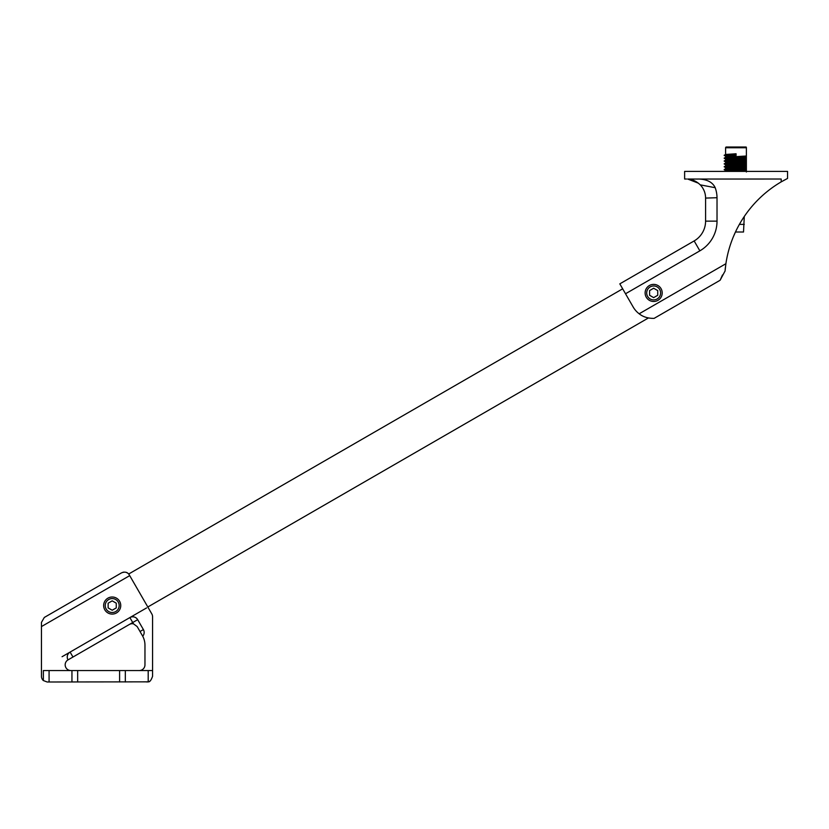 <?xml version="1.0" encoding="UTF-8"?>
<svg xmlns="http://www.w3.org/2000/svg" width="829" height="829" viewBox="0 0 829 829"><rect width="100%" height="100%" fill="white"/><g stroke="black" fill="none" stroke-linecap="round" stroke-linejoin="round"><path stroke-width="1.24" d="M41.45 626.579L41.45 676.277A5.72 5.72 0 0 0 43.357 680.547L43.357 670.557L148.194 670.557L148.194 681.842L146.868 681.998L148.184 681.842C149.707 682.153 151.168 680.298 152.577 676.277L152.577 616.776A5.72 5.72 0 0 0 151.811 613.916L129.707 575.627L41.45 626.579L41.45 622.403L44.31 617.45L121.511 572.87L71.947 601.491M148.194 681.842L47.17 681.998L43.357 680.547M149.572 681.314L148.515 681.749M148.194 670.557L152.577 670.557M129.707 575.627L129.324 574.963C127.687 572.165 125.086 571.471 121.511 572.87M127.697 573.171L127.283 572.901A5.72 5.72 0 0 0 126.132 572.383M124.06 572.114A5.72 5.72 0 0 0 122.868 572.311M70.869 670.557A5.72 5.72 0 0 1 68.009 659.894A5.72 5.72 0 0 1 70.102 652.081L129.873 617.574A5.72 5.72 0 0 1 137.676 619.667L143.396 629.574A5.72 5.72 0 0 1 142.723 636.226A19.057 19.057 0 0 1 144.961 645.169L144.961 664.848A5.72 5.72 0 0 1 139.241 670.557M125.324 670.557L125.324 681.998M71.947 670.557L71.947 681.998M49.077 670.557L49.077 681.998M68.009 659.894L129.355 624.475A5.72 5.72 0 0 1 133.5 623.854L137.168 626.569L142.723 636.226M146.588 607.916L129.873 617.574L132.733 622.527L129.355 624.475M137.676 619.667L132.733 622.527L133.5 623.854M724.701 271.653L720.111 280.264L722.515 274.959M622.672 288.813L128.661 574.031M648.423 317.963L147.821 606.994M701.282 179.157L698.65 179.023C707.116 179.354 712.639 182.245 715.199 187.706A30.497 30.497 0 0 1 717.023 198.09L717.023 221.136A34.31 34.31 0 0 1 699.863 250.845L625.522 293.767L619.812 283.86L694.153 240.938A22.87 22.87 0 0 0 705.583 221.136L705.583 198.09A19.057 19.057 0 0 0 700.236 184.846C696.381 181.188 692.174 179.261 687.614 179.054L781.187 179.023L781.187 181.883A114.371 114.371 0 0 0 725.893 263.715L639.169 313.787C643.086 316.916 648.06 318.45 654.081 318.388L719.562 280.585M625.522 293.767L633.149 306.979A22.87 22.87 0 0 0 639.169 313.787M686.526 179.023L684.619 179.023L684.619 171.396L787.55 171.396L787.55 178.432L781.187 181.883L781.187 179.023M687.79 179.064L698.443 183.209M784.576 179.986L783.322 180.67M700.236 184.846L715.199 187.706M725.033 271.207L725.893 263.715M744.276 216.493L743.52 232.016L735.458 232.016L733.499 236.441M731.458 241.685L731.033 242.876M725.188 269.487L725.396 267.498M731.002 242.97L731.489 241.612M722.484 275.01L720.111 280.264M120.744 605.543A8.539 8.539 0 0 0 112.205 597.004A8.539 8.539 0 0 0 103.656 605.543A8.539 8.539 0 0 0 112.205 614.082A8.539 8.539 0 0 0 120.744 605.543A8.539 8.539 0 0 0 112.205 597.004A8.539 8.539 0 0 0 103.656 605.543M108.133 607.895L112.205 610.237L116.267 607.895L116.267 603.191L112.205 600.849L108.133 603.191L108.133 607.895M662.205 292.938A8.539 8.539 0 0 0 653.656 284.388A8.539 8.539 0 0 0 645.117 292.938A8.539 8.539 0 0 0 653.656 301.476A8.539 8.539 0 0 0 662.205 292.938A8.539 8.539 0 0 0 653.656 284.388A8.539 8.539 0 0 0 645.117 292.938M649.594 295.279L653.656 297.632L657.729 295.279L657.729 290.585L653.656 288.233L649.594 290.585L649.594 295.279M735.458 232.016L742.753 232.016L735.458 232.016M744.276 224.39L739.395 224.39M745.23 147.002L726.929 147.002L745.23 147.002M725.603 154.463L725.603 147.759A0.767 0.767 0 0 1 726.359 147.002L745.81 147.002A0.767 0.767 0 0 1 746.38 147.261L746.38 147.261M746.38 172.007L746.38 147.759L725.603 147.759M746.38 170.826L746.38 169.157L725.634 170.525L724.142 169.665L746.38 168.453M746.38 170.297L727.002 171.396M746.38 165.593L724.142 166.753L725.634 167.665L746.38 166.297M746.38 167.437L725.634 168.743L724.142 169.603M746.38 162.733L724.142 163.893L725.634 164.805L746.38 163.437M746.38 164.577L725.634 165.883L724.142 166.753M746.38 159.873L724.142 161.033L725.634 161.956L746.38 160.577M746.38 161.717L725.634 163.023L724.142 163.893M746.38 157.013L724.142 158.173L725.634 159.095L746.38 157.717M746.38 158.857L725.634 160.163L724.142 161.033M736.079 155.479L736.079 154.629L724.142 155.313L725.634 156.235L736.079 155.479L736.079 153.769L725.634 154.453L724.142 155.313M746.38 155.997L725.634 157.313L724.142 158.173M746.38 171.313L744.981 171.396M119.604 670.557L119.604 681.998M77.667 681.998L77.667 670.557M62.071 656.713L70.102 652.081L72.962 657.034M143.396 629.574L140.028 631.522M717.023 197.706L705.583 198.09M717.023 221.136L705.583 221.136M699.863 250.845L694.153 240.938M119.169 605.543A6.964 6.964 0 0 0 112.205 598.579A6.964 6.964 0 0 0 105.242 605.543A6.964 6.964 0 0 0 112.205 612.507A6.964 6.964 0 0 0 119.169 605.543M660.62 292.938A6.964 6.964 0 0 0 653.656 285.974A6.964 6.964 0 0 0 646.693 292.938A6.964 6.964 0 0 0 653.656 299.891A6.964 6.964 0 0 0 660.62 292.938M725.603 171.396L725.603 170.494M725.603 168.764L725.603 167.634M725.603 165.904L725.603 164.774M725.603 163.044L725.603 161.914M725.603 160.184L725.603 159.054M725.603 157.323L725.603 156.194"/></g></svg>
